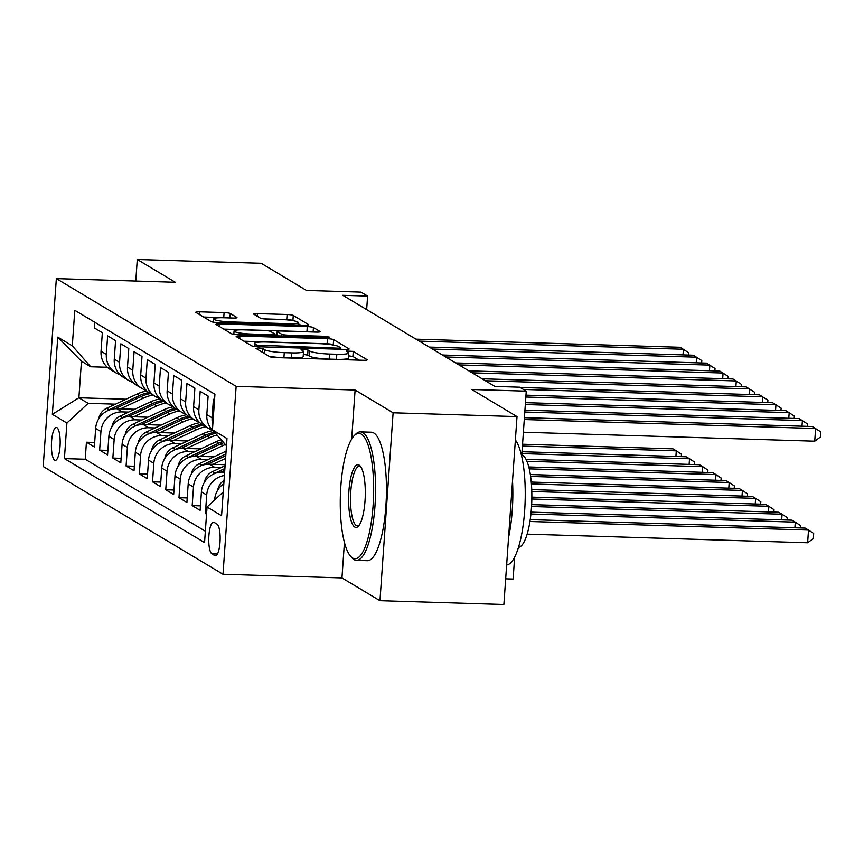 <?xml version="1.0" encoding="UTF-8"?>
<svg xmlns="http://www.w3.org/2000/svg" width="864" height="864" viewBox="0 0 864 864"><rect width="100%" height="100%" fill="white"/><g stroke="black" fill="none" stroke-linecap="round" stroke-linejoin="round"><path stroke-width="1.3" d="M258.455 347.965L255.949 348.408L269.741 356.67A5.044 0.713 4 0 0 275.908 357.599L363.474 360.288A5.044 0.713 4 0 0 367.211 359.867A5.044 0.713 4 0 0 367.049 359.662L353.257 351.4L346.324 351.043L348.224 352.253A16.146 2.279 4 0 1 348.775 352.901A16.146 2.279 4 0 1 336.809 354.262L329.519 354.046A16.146 2.279 4 0 1 309.798 351.076L308.005 350.006L303.696 349.358L301.082 349.65L302.983 350.86A16.146 2.279 4 0 1 303.523 351.508A16.146 2.279 4 0 1 291.568 352.879L284.267 352.652A16.146 2.279 4 0 1 264.546 349.682L262.764 348.613L258.455 347.965M348.592 355.828L352.901 356.476L353.257 351.4M303.34 354.434L307.66 355.082L308.005 350.006M54.67 460.145A16.459 4.352 -88.2 0 0 55.296 460.339A16.459 4.352 -88.2 0 0 60.102 445.23A16.459 4.352 -88.2 0 0 56.938 427.648A16.459 4.352 -88.2 0 0 56.311 427.453A16.459 4.352 -88.2 0 0 51.494 442.562A16.459 4.352 -88.2 0 0 54.67 460.145M230.267 313.513A5.044 0.713 4 0 0 224.1 312.584L199.53 311.828A5.044 0.713 4 0 0 195.793 312.25A5.044 0.713 4 0 0 195.966 312.455L211.28 321.635A5.044 0.713 4 0 0 217.447 322.553L305.014 325.253A5.044 0.713 4 0 0 308.75 324.821A5.044 0.713 4 0 0 308.578 324.626L293.263 315.446A5.044 0.713 4 0 0 287.107 314.518L257.429 313.61A5.044 0.713 4 0 0 253.692 314.032A5.044 0.713 4 0 0 253.865 314.237L260.41 318.157A5.044 0.713 4 0 0 266.576 319.086L281.297 319.54A13.5 1.901 4 0 1 298.231 322.564A13.5 1.901 4 0 1 288.241 323.698L230.591 321.926A13.5 1.901 4 0 1 213.646 318.902A13.5 1.901 4 0 1 223.646 317.768L233.248 318.06A5.044 0.713 4 0 0 236.984 317.639A5.044 0.713 4 0 0 236.822 317.434L230.267 313.513L229.954 317.963M344.444 542.387L341.96 577.919L379.966 600.696L393.109 412.798L517.018 416.61L471.733 389.48L526.262 391.154L519.653 387.191L494.867 386.435L342.824 295.315L367.61 296.071L361.001 292.118L306.472 290.434L261.198 263.304L137.279 259.492L135.778 281.048M393.109 412.798L355.104 390.02L236.142 386.359L56.344 278.608L175.295 282.269L137.279 259.492M239.89 336.01A5.044 0.713 4 0 0 236.153 336.442A5.044 0.713 4 0 0 236.326 336.636L251.64 345.816A5.044 0.713 4 0 0 257.807 346.745L345.373 349.434A5.044 0.713 4 0 0 349.11 349.013A5.044 0.713 4 0 0 348.937 348.808L333.623 339.638A5.044 0.713 4 0 0 327.467 338.71L239.89 336.01L239.706 338.666M231.455 333.72L216.151 324.551A5.044 0.713 4 0 1 215.978 324.346A5.044 0.713 4 0 1 219.715 323.914L307.282 326.614A5.044 0.713 4 0 1 313.448 327.542L320.004 331.463A5.044 0.713 4 0 1 320.177 331.668A5.044 0.713 4 0 1 316.429 332.1L280.919 330.998A5.044 0.713 4 0 0 277.182 331.43A5.044 0.713 4 0 0 277.355 331.636L281.696 334.238A5.044 0.713 4 0 0 287.863 335.167L324.832 336.301L329.27 337.09L326.657 337.392L237.622 334.649A5.044 0.713 4 0 1 231.455 333.72M517.018 416.61L503.885 604.508L379.966 600.696M94.673 442.465L86.422 442.217L94.36 446.969L95.656 428.425L100.937 431.6A20.563 19.624 -59.1 0 1 122.191 411.901L128.639 412.096M107.892 450.392L99.641 450.133L107.579 454.885L108.875 436.352L114.156 439.528A20.563 19.624 -59.1 0 1 135.41 419.818L141.858 420.023M121.111 458.309L112.86 458.06L120.798 462.812L122.094 444.28L127.386 447.444A20.563 19.624 -59.1 0 1 148.63 427.745L155.077 427.939M134.33 466.236L126.09 465.977L134.017 470.74L135.313 452.196L140.605 455.371A20.563 19.624 -59.1 0 1 161.849 435.661L168.296 435.866M147.55 474.163L139.309 473.904L147.236 478.656L148.532 460.123L153.824 463.288A20.563 19.624 -59.1 0 1 175.068 443.588L181.526 443.783M160.78 482.08L152.528 481.831L160.456 486.583L161.752 468.05L167.044 471.215A20.563 19.624 -59.1 0 1 188.287 451.516L194.746 451.71M173.999 490.007L165.748 489.748L173.686 494.51L174.982 475.967L180.263 479.142A20.563 19.624 -59.1 0 1 201.517 459.432L207.965 459.637M187.218 497.934L178.967 497.675L186.905 502.427L188.201 483.894L193.482 487.058A20.563 19.624 -59.1 0 1 214.736 467.359L221.184 467.554M200.437 505.85L192.186 505.602L200.124 510.354L201.42 491.821L206.712 494.986A20.563 19.624 -59.1 0 1 224.402 475.502M206.582 513.562L205.416 513.518L206.539 514.199M214.531 399.935L213.397 399.254L212.101 417.798A20.563 19.624 -59.1 0 0 212.803 424.721M213.473 430.996A20.563 19.624 120.9 0 1 206.82 414.623L208.116 396.09L200.178 391.338L198.882 409.871A20.563 19.624 -59.1 0 0 208.138 428.123A20.563 19.624 -59.1 0 0 212.404 430.002M208.138 428.123L202.846 424.958A20.563 19.624 120.9 0 1 193.601 406.706L194.897 388.163L186.959 383.411L185.663 401.944A20.563 19.624 -59.1 0 0 194.918 420.206A20.563 19.624 -59.1 0 0 199.184 422.086M194.918 420.206L189.626 417.031A20.563 19.624 120.9 0 1 180.371 398.779L181.667 380.246L173.74 375.494L172.444 394.027A20.563 19.624 -59.1 0 0 181.699 412.279A20.563 19.624 -59.1 0 0 185.954 414.158M181.699 412.279L176.407 409.104A20.563 19.624 120.9 0 1 167.152 390.852L168.448 372.319L160.52 367.567L159.224 386.1A20.563 19.624 -59.1 0 0 168.469 404.352A20.563 19.624 -59.1 0 0 172.735 406.231M168.469 404.352L163.188 401.188A20.563 19.624 120.9 0 1 153.932 382.936L155.228 364.392L147.301 359.64L146.005 378.184A20.563 19.624 -59.1 0 0 155.25 396.436A20.563 19.624 -59.1 0 0 159.516 398.315M155.25 396.436L149.969 393.26A20.563 19.624 120.9 0 1 140.713 375.008L142.009 356.476L134.071 351.724L132.775 370.256A20.563 19.624 -59.1 0 0 142.031 388.508A20.563 19.624 -59.1 0 0 146.297 390.388M142.031 388.508L136.739 385.344A20.563 19.624 120.9 0 1 127.494 367.081L128.79 348.548L120.852 343.796L119.556 362.329A20.563 19.624 -59.1 0 0 128.812 380.581A20.563 19.624 -59.1 0 0 133.078 382.46M128.812 380.581L123.52 377.417A20.563 19.624 120.9 0 1 114.275 359.165L115.571 340.632L107.633 335.869L106.337 354.413A20.563 19.624 -59.1 0 0 115.592 372.665A20.563 19.624 -59.1 0 0 119.858 374.544M95.656 428.425A20.563 19.624 120.9 0 1 116.899 408.726L134.676 409.277M108.875 436.352A20.563 19.624 120.9 0 1 130.118 416.653L147.895 417.193M122.094 444.28A20.563 19.624 120.9 0 1 143.338 424.57L161.114 425.12M135.313 452.196A20.563 19.624 120.9 0 1 156.557 432.497L174.334 433.048M148.532 460.123A20.563 19.624 120.9 0 1 169.787 440.424L187.553 440.964M161.752 468.05A20.563 19.624 120.9 0 1 183.006 448.34L200.783 448.891M174.982 475.967A20.563 19.624 120.9 0 1 196.225 456.268L214.002 456.818M188.201 483.894A20.563 19.624 120.9 0 1 209.444 464.195L225.158 464.67M201.42 491.821A20.563 19.624 120.9 0 1 222.664 472.111L224.629 472.176M217.004 524.102L214.099 522.364A15.941 4.212 -88.2 0 0 213.484 522.169A15.941 4.212 -88.2 0 0 208.829 536.803A15.941 4.212 -88.2 0 0 211.896 553.846L214.801 555.595A15.941 4.212 -88.2 0 0 215.417 555.779A15.941 4.212 -88.2 0 0 220.072 541.145A15.941 4.212 -88.2 0 0 217.004 524.102M236.142 386.359L223.009 574.258L43.2 466.506L56.344 278.608M86.422 442.217L85.234 459.227L64.411 458.59L204.563 542.57L207.047 507.017L223.247 491.994M64.411 458.59L66.906 423.036L52.358 414.32L57.758 337.133L72.295 345.848L74.79 310.295L214.931 394.286L212.447 429.829L226.984 438.545L221.584 515.732L207.047 507.017M94.813 322.294L94.414 327.953L102.341 332.705L101.045 351.238A20.563 19.624 120.9 0 0 110.3 369.49L115.592 372.665M214.618 499.997L214.639 499.738A20.563 19.624 -59.1 0 1 223.83 483.646M205.416 513.518L206.712 494.986M192.186 505.602L193.482 487.058M178.967 497.675L180.263 479.142M165.748 489.748L167.044 471.215M152.528 481.831L153.824 463.288M139.309 473.904L140.605 455.371M126.09 465.977L127.386 447.444M112.86 458.06L114.156 439.528M99.641 450.133L100.937 431.6M85.234 459.227L205.351 531.209M125.982 399.233L78.894 397.786L88.15 403.337L115.42 404.168M505.678 578.826L513.119 579.053L514.652 557.15M341.96 577.919L223.009 574.258M366.66 309.604L367.61 296.071M521.802 454.95L526.262 391.154M107.32 367.276L90.709 366.768L81.454 361.228L78.894 397.786L52.358 414.32M226.476 445.792L212.447 429.829M72.295 345.848L90.709 366.768M88.15 403.337L66.906 423.036M57.758 337.133L81.454 361.228M355.104 390.02L351.67 439.074M268.942 356.184A16.146 2.279 4 0 0 283.91 357.728L284.267 352.652M303.523 351.508L303.178 356.594A16.146 2.279 4 0 1 291.211 357.955L283.91 357.728M348.775 352.901L348.419 357.988A16.146 2.279 4 0 1 336.463 359.348L329.162 359.122A16.146 2.279 4 0 1 309.442 356.152L307.66 355.082M359.035 360.148L352.901 356.476M334.066 345.19L333.277 344.714A5.044 0.713 4 0 0 327.11 343.786L243.983 341.226M257.018 345.168L338.202 348.181L340.826 347.89L338.818 346.615A16.146 2.279 4 0 0 319.097 343.645L266.555 342.036A16.146 2.279 4 0 0 254.599 343.397A16.146 2.279 4 0 0 255.139 344.045L257.018 345.168L256.91 346.702M223.798 329.13L306.925 331.69L307.282 326.614M309.701 331.884A5.044 0.713 4 0 0 306.925 331.69M244.069 329.864A13.5 1.901 4 0 0 234.068 331.009A13.5 1.901 4 0 0 251.014 334.033L271.318 334.66A5.044 0.713 4 0 0 275.054 334.228A5.044 0.713 4 0 0 274.892 334.022L270.54 331.42A5.044 0.713 4 0 0 264.373 330.491L244.069 329.864M293.242 320.717L292.918 320.522A5.044 0.713 4 0 0 286.751 319.594L263.801 318.892M300.575 325.112L298.156 323.665M226.519 317.855A5.044 0.713 4 0 0 223.744 317.66L203.623 317.045M527.159 534.136L807.624 542.765L808.51 530.064L805.205 528.088L530.226 519.62M529.934 521.489L808.51 530.064L813.694 533.477L813.348 538.553L807.624 542.765M523.39 432.227L814.73 441.191L815.616 428.501L524.275 419.537M814.73 441.191L820.444 436.99L820.8 431.914L812.311 426.514L524.405 417.658M352.631 558.025A62.737 16.6 -88.2 0 0 373.086 505.732A62.737 16.6 -88.2 0 0 361.292 434.117A62.737 16.6 -88.2 0 0 354.262 435.629A62.737 16.6 -88.2 0 0 340.373 495.558A62.737 16.6 -88.2 0 0 350.557 556.222A62.737 16.6 -88.2 0 0 352.631 558.025M354.262 435.629L355.687 434.192A64.271 17.01 91.8 0 1 360.428 431.87A64.271 17.01 91.8 0 1 362.891 432.637A64.271 17.01 91.8 0 1 375.257 501.347A64.271 17.01 91.8 0 1 356.476 560.358A64.271 17.01 91.8 0 1 354.013 559.591A64.271 17.01 91.8 0 1 351.886 557.755L350.557 556.222M354.791 527.051A31.363 8.294 91.8 0 1 348.894 491.238A31.363 8.294 91.8 0 1 359.132 465.091A31.363 8.294 91.8 0 1 360.169 465.988A31.363 8.294 91.8 0 1 365.256 496.325A31.363 8.294 91.8 0 1 358.312 526.284A31.363 8.294 91.8 0 1 354.791 527.051M360.828 466.873A29.819 7.895 -88.2 0 0 360.504 466.657A29.819 7.895 -88.2 0 0 359.37 466.301A29.819 7.895 -88.2 0 0 350.654 493.69A29.819 7.895 -88.2 0 0 356.389 525.571A29.819 7.895 -88.2 0 0 357.534 525.928A29.819 7.895 -88.2 0 0 359.024 525.442M515.387 439.949A64.271 17.01 91.8 0 1 524.664 510.624A64.271 17.01 91.8 0 1 506.65 564.959M512.514 480.989A64.271 17.01 91.8 0 1 508.572 537.43M521.359 454.853A46.278 12.247 91.8 0 1 522.731 455.371A46.278 12.247 91.8 0 1 531.673 504.079A46.278 12.247 91.8 0 1 518.508 547.312M360.428 431.87L371.326 432.205A64.271 17.01 91.8 0 1 373.788 432.972A64.271 17.01 91.8 0 1 386.154 501.682A64.271 17.01 91.8 0 1 367.373 560.693L356.476 560.358M217.728 490.104A13.63 13.003 -59.1 0 1 224.057 480.46M530.928 514.004L795.29 522.137L791.986 520.16L531.112 512.136M794.902 527.764L795.29 522.137L800.474 525.55L800.312 527.936M204.509 482.177A13.63 13.003 -59.1 0 1 212.436 471.647L225.083 465.739M220.709 472.154L224.77 470.254M224.888 468.504L214.952 473.148A13.63 13.003 120.9 0 0 212.814 474.401M531.544 506.509L782.071 514.22L778.766 512.233L531.641 504.63M781.682 519.847L782.071 514.22L787.255 517.633L787.093 520.009M213.062 464.303L225.59 458.449M191.29 474.26A13.63 13.003 -59.1 0 1 199.217 463.72L226.098 451.159M207.49 464.227L225.785 455.674M225.914 453.924L201.733 465.232A13.63 13.003 120.9 0 0 199.584 466.474M531.824 499.003L768.852 506.293L765.547 504.317L531.846 497.124M768.452 511.92L768.852 506.293L774.036 509.706L773.863 512.082M199.843 456.376L222.923 445.597A39.334 37.53 -59.1 0 1 225.385 444.539M178.07 466.333A13.63 13.003 -59.1 0 1 185.998 455.803L216.313 441.634A39.334 37.53 -59.1 0 1 221.162 439.744M194.27 456.3L220.406 444.085A39.334 37.53 -59.1 0 1 223.765 442.703M222.75 441.547A39.334 37.53 120.9 0 0 218.819 443.135L188.514 457.304A13.63 13.003 120.9 0 0 186.365 458.557M531.792 491.486L755.633 498.377L752.328 496.39L531.727 489.607M755.233 503.993L755.633 498.377L760.817 501.79L760.644 504.166M801.997 426.2L802.397 420.574L524.794 412.031M807.408 426.362L807.581 423.986L799.092 418.597L524.934 410.162M788.778 418.273L789.178 412.657L525.323 404.536M794.189 418.446L794.362 416.07L785.862 410.67L525.452 402.656M775.559 410.357L775.948 404.73L525.852 397.03M780.97 410.519L781.142 408.143L772.643 402.743L525.982 395.161M762.34 402.43L762.728 396.803L523.4 389.437M767.75 402.602L767.912 400.216L759.424 394.826L520.096 387.461M186.624 448.459L209.704 437.67A39.334 37.53 -59.1 0 1 217.069 435.089M164.851 458.417A13.63 13.003 -59.1 0 1 172.778 447.876L203.083 433.706A39.334 37.53 -59.1 0 1 213.019 430.596M181.051 448.384L207.187 436.158A39.334 37.53 -59.1 0 1 215.546 433.361M214.596 432.281A39.334 37.53 120.9 0 0 205.6 435.208L175.284 449.377A13.63 13.003 120.9 0 0 173.146 450.63M531.403 483.959L742.403 490.45L739.098 488.473L531.241 482.069M742.014 496.076L742.403 490.45L747.598 493.862L747.425 496.238M749.12 394.502L749.509 388.886L485.395 380.754M754.531 394.675L754.693 392.299L746.204 386.899L482.09 378.778M173.405 440.532L196.474 429.743A39.334 37.53 -59.1 0 1 205.826 426.74M151.621 450.49A13.63 13.003 -59.1 0 1 159.559 439.949L189.864 425.779A39.334 37.53 -59.1 0 1 199.8 422.68M167.821 440.456L193.968 428.242A39.334 37.53 -59.1 0 1 203.321 425.239M201.798 424.278A39.334 37.53 120.9 0 0 192.38 427.291L162.065 441.461A13.63 13.003 120.9 0 0 159.926 442.703M530.604 476.42L729.184 482.522L725.879 480.546L530.323 474.53M728.795 488.149L729.184 482.522L734.368 485.935L734.206 488.322M735.89 386.586L736.29 380.959L472.176 372.838M741.312 386.748L741.474 384.372L732.985 378.983L468.871 370.85M160.186 432.605L183.254 421.826A39.334 37.53 -59.1 0 1 192.607 418.813M138.402 442.562A13.63 13.003 -59.1 0 1 146.329 432.032L176.645 417.863A39.334 37.53 -59.1 0 1 186.581 414.752M154.602 432.54L180.749 420.314A39.334 37.53 -59.1 0 1 190.102 417.312M188.568 416.351A39.334 37.53 120.9 0 0 179.161 419.364L148.846 433.534A13.63 13.003 120.9 0 0 146.707 434.786M529.243 468.86L715.964 474.606L712.66 472.619L528.779 466.96M715.576 480.233L715.964 474.606L721.148 478.019L720.986 480.395M722.671 378.659L723.071 373.032L458.957 364.91M728.082 378.832L728.255 376.445L719.766 371.056L455.652 362.934M146.956 424.688L170.035 413.899A39.334 37.53 -59.1 0 1 179.388 410.897M125.183 434.646A13.63 13.003 -59.1 0 1 133.11 424.105L163.426 409.936A39.334 37.53 -59.1 0 1 173.362 406.836M141.383 424.613L167.519 412.398A39.334 37.53 -59.1 0 1 176.872 409.385M175.349 408.424A39.334 37.53 120.9 0 0 165.942 411.448L135.626 425.606A13.63 13.003 120.9 0 0 133.488 426.859M526.91 461.268L702.745 466.679L699.44 464.702L526.025 459.367M702.356 472.306L702.745 466.679L707.929 470.092L707.767 472.468M709.452 370.742L709.852 365.116L445.738 356.983M714.863 370.904L715.036 368.528L706.547 363.128L442.433 355.007M133.736 416.761L156.816 405.972A39.334 37.53 -59.1 0 1 166.169 402.97M111.964 426.719A13.63 13.003 -59.1 0 1 119.891 416.178L150.206 402.019A39.334 37.53 -59.1 0 1 160.142 398.909M128.164 416.686L154.3 404.471A39.334 37.53 -59.1 0 1 163.652 401.468M162.13 400.507A39.334 37.53 120.9 0 0 152.712 403.52L122.407 417.69A13.63 13.003 120.9 0 0 120.258 418.932M521.888 453.6L689.526 458.752L686.221 456.775L522.029 451.721M689.126 464.378L689.526 458.752L694.71 462.164L694.548 464.551M696.233 362.815L696.622 357.188L432.518 349.067M701.644 362.977L701.816 360.601L693.317 355.212L429.214 347.08M120.517 408.834L143.597 398.056A39.334 37.53 -59.1 0 1 152.95 395.053M98.744 418.792A13.63 13.003 -59.1 0 1 106.672 408.262L136.987 394.092A39.334 37.53 -59.1 0 1 146.912 390.982M114.944 408.769L141.08 396.544A39.334 37.53 -59.1 0 1 150.433 393.541M148.91 392.58A39.334 37.53 120.9 0 0 139.493 395.593L109.188 409.763A13.63 13.003 120.9 0 0 107.039 411.016M522.418 446.094L676.307 450.835L673.002 448.848L522.547 444.226M675.907 456.462L676.307 450.835L681.491 454.248L681.318 456.624M683.014 354.888L683.402 349.261L419.288 341.14M688.424 355.061L688.586 352.674L680.098 347.285L415.984 339.163M116.899 408.726L122.191 411.901M130.118 416.653L135.41 419.818M143.338 424.57L148.63 427.745M156.557 432.497L161.849 435.661M169.787 440.424L175.068 443.588M183.006 448.34L188.287 451.516M196.225 456.268L201.517 459.432M209.444 464.195L214.736 467.359M222.664 472.111L224.554 473.245M101.045 351.238L106.337 354.413M114.275 359.165L119.556 362.329M127.494 367.081L132.775 370.256M140.713 375.008L146.005 378.184M153.932 382.936L159.224 386.1M167.152 390.852L172.444 394.027M180.371 398.779L185.663 401.944M193.601 406.706L198.882 409.871M206.82 414.623L212.101 417.798M216.032 555.628L214.801 555.595M217.426 554.018L211.896 553.846M264.287 353.398L264.546 349.682M291.211 357.955L291.568 352.879M309.442 356.152L309.798 351.076M329.162 359.122L329.519 354.046M336.463 359.348L336.809 354.262M262.505 352.328L262.764 348.613M327.11 343.786L327.467 338.71M333.277 344.714L333.623 339.638M261.263 346.853L261.338 345.816M338.137 349.218L338.202 348.181M254.966 346.54L255.139 344.045M219.532 326.57L219.715 323.914M313.135 331.992L313.448 327.542M277.052 335.869L277.355 331.636M281.578 335.999L281.696 334.238M287.788 336.193L287.863 335.167M324.767 337.327L324.832 336.301M250.938 335.059L251.014 334.033M271.253 335.686L271.318 334.66M230.515 322.963L230.591 321.926M288.166 324.734L288.241 323.698M257.245 316.256L257.429 313.61M286.751 319.594L287.107 314.518M292.918 320.522L293.263 315.446M199.346 314.474L199.53 311.828M223.744 317.66L224.1 312.584M212.436 471.647L214.952 473.148M199.217 463.72L201.733 465.232M220.406 444.085L222.923 445.597M216.313 441.634L218.819 443.135M185.998 455.803L188.514 457.304M207.187 436.158L209.704 437.67M203.083 433.706L205.6 435.208M172.778 447.876L175.284 449.377M193.968 428.242L196.474 429.743M189.864 425.779L192.38 427.291M159.559 439.949L162.065 441.461M180.749 420.314L183.254 421.826M176.645 417.863L179.161 419.364M146.329 432.032L148.846 433.534M167.519 412.398L170.035 413.899M163.426 409.936L165.942 411.448M133.11 424.105L135.626 425.606M154.3 404.471L156.816 405.972M150.206 402.019L152.712 403.52M119.891 416.178L122.407 417.69M141.08 396.544L143.597 398.056M136.987 394.092L139.493 395.593M106.672 408.262L109.188 409.763M340.718 349.294L340.826 347.89M254.383 346.464L254.599 343.397M276.869 335.858L277.182 331.43M233.842 334.325L234.068 331.009M274.946 335.804L275.054 334.228M213.419 322.196L213.646 318.902M298.058 325.037L298.231 322.564"/></g></svg>
